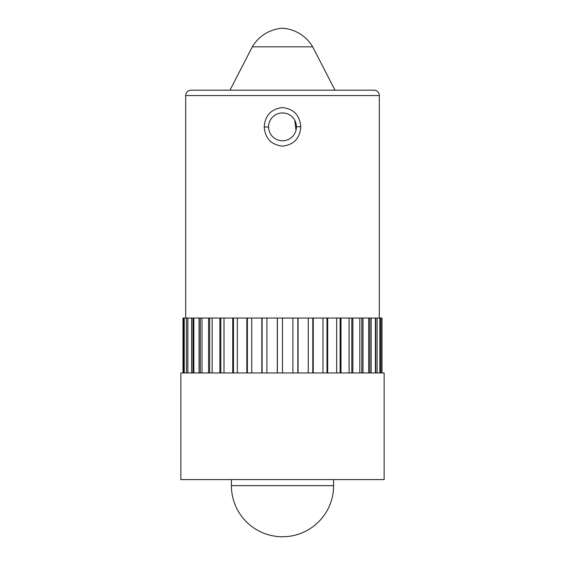 <?xml version="1.0" encoding="UTF-8"?>
<svg xmlns="http://www.w3.org/2000/svg" width="565" height="565" viewBox="0 0 565 565"><rect width="100%" height="100%" fill="white"/><g stroke="black" fill="none" stroke-linecap="round" stroke-linejoin="round"><path stroke-width="0.85" d="M252.329 46.824A37.77 37.77 0 0 1 282.5 28.25A37.77 37.77 0 0 1 312.671 46.824L252.329 46.824L229.983 90.188L191.069 90.188L373.931 90.188A5.382 5.382 0 0 1 379.313 95.563L379.313 318.038M191.069 90.188A5.382 5.382 0 0 0 185.687 95.563L185.687 318.038M300.778 126.708C299.987 138.213 293.948 144.697 282.662 146.151C271.327 144.88 265.183 138.496 264.222 127.012C265.013 115.507 271.059 109.024 282.359 107.569C293.68 108.84 299.817 115.218 300.778 126.708L296.413 126.751M268.587 126.857A13.913 13.913 0 0 0 282.5 140.77A13.913 13.913 0 0 0 296.413 126.857A13.913 13.913 0 0 0 282.5 112.944A13.913 13.913 0 0 0 268.587 126.857M187.813 372.957L187.813 318.038L182.996 318.038L182.996 372.957M187.813 318.038L382.004 318.038L382.004 372.957M183.547 372.957L183.547 318.038M184.225 372.957L184.225 318.038M186.394 372.957L186.394 318.038M187.87 372.957L187.87 318.038M191.599 372.957L191.599 318.038M193.844 372.957L193.844 318.038M199.049 372.957L199.049 318.038M202.002 372.957L202.002 318.038M208.556 372.957L208.556 318.038M212.143 372.957L212.143 318.038M219.884 372.957L219.884 318.038M224.015 372.957L224.015 318.038M232.752 372.957L232.752 318.038M237.328 372.957L237.328 318.038M246.841 372.957L246.841 318.038M251.75 372.957L251.75 318.038M261.814 372.957L261.814 318.038M266.934 372.957L266.934 318.038M277.295 372.957L277.295 318.038M282.5 372.957L282.5 318.038M292.903 372.957L292.903 318.038M298.066 372.957L298.066 318.038M308.25 372.957L308.25 318.038M313.25 372.957L313.25 318.038M322.968 372.957L322.968 318.038M327.672 372.957L327.672 318.038M336.691 372.957L336.691 318.038M340.985 372.957L340.985 318.038M349.078 372.957L349.078 318.038M352.857 372.957L352.857 318.038M359.827 372.957L359.827 318.038M362.998 372.957L362.998 318.038M368.67 372.957L368.67 318.038M371.156 372.957L371.156 318.038M375.393 372.957L375.393 318.038M377.13 372.957L377.13 318.038M379.828 372.957L379.828 318.038M380.775 372.957L380.775 318.038M381.862 372.957L381.862 318.038M384.136 372.957L180.864 372.957L180.864 479.579L384.136 479.579L384.136 372.957M231.417 479.579L231.403 485.653A51.097 51.097 0 0 0 282.5 536.75A51.097 51.097 0 0 0 333.597 485.653L231.403 485.653M333.583 479.579L333.597 485.653M373.931 90.188L335.017 90.188L312.671 46.824M375.732 372.957L375.732 318.038M369.842 372.957L369.842 318.038M361.805 372.957L361.805 318.038M351.818 372.957L351.818 318.038M340.123 372.957L340.123 318.038M327.001 372.957L327.001 318.038M312.791 372.957L312.791 318.038M297.833 372.957L297.833 318.038M277.373 372.957L277.373 318.038M262.118 372.957L262.118 318.038M247.371 372.957L247.371 318.038M233.486 372.957L233.486 318.038M220.809 372.957L220.809 318.038M209.65 372.957L209.65 318.038M200.285 372.957L200.285 318.038M192.947 372.957L192.947 318.038M379.313 95.563L185.687 95.563M264.222 127.012L268.587 126.97C268.622 123.128 269.957 119.837 272.591 117.096M296.025 130.134L294.782 120.324"/></g></svg>
